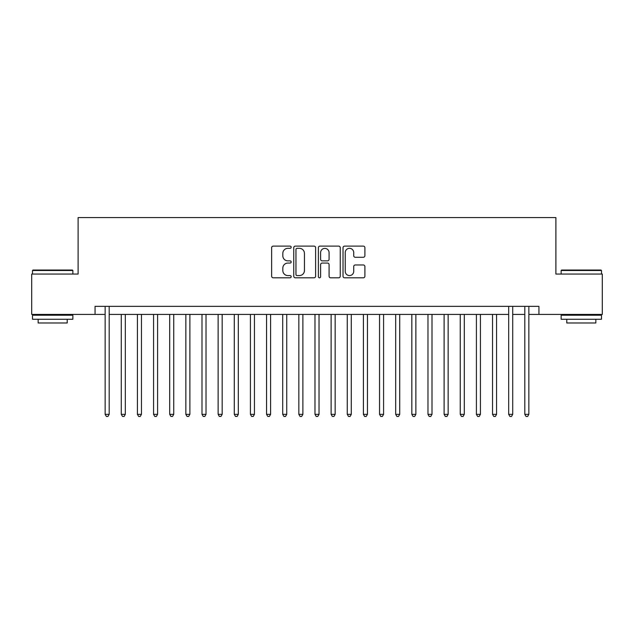 <?xml version="1.0" encoding="UTF-8"?>
<svg xmlns="http://www.w3.org/2000/svg" width="634" height="634" viewBox="0 0 634 634"><rect width="100%" height="100%" fill="white"/><g stroke="black" fill="none" stroke-linecap="round" stroke-linejoin="round"><path stroke-width="0.95" d="M291.172 247.22A1.109 1.109 0 0 0 290.063 246.111L273.23 246.111A1.585 1.585 0 0 0 271.645 247.696L271.645 276.218A1.585 1.585 0 0 0 273.23 277.803L290.063 277.803A1.109 1.109 0 0 0 291.172 276.693A1.109 1.109 0 0 0 290.063 275.584L287.884 275.584A5.072 5.072 0 0 1 282.819 270.512L282.819 268.134A5.072 5.072 0 0 1 287.884 263.07L290.063 263.07A1.109 1.109 0 0 0 291.172 261.961A1.109 1.109 0 0 0 290.063 260.851L287.884 260.851A5.072 5.072 0 0 1 282.819 255.779L282.819 253.402A5.072 5.072 0 0 1 287.884 248.33L290.063 248.33A1.109 1.109 0 0 0 291.172 247.22M363.306 257.285A1.585 1.585 0 0 0 364.891 255.7L364.891 247.696A1.585 1.585 0 0 0 363.306 246.111L344.611 246.111A1.585 1.585 0 0 0 343.026 247.696L343.026 276.218A1.585 1.585 0 0 0 344.611 277.803L363.306 277.803A1.585 1.585 0 0 0 364.891 276.218L364.891 266.549A1.585 1.585 0 0 0 363.306 264.964L355.302 264.964A1.585 1.585 0 0 0 353.717 266.549L353.717 271.344A4.24 4.24 0 0 1 349.477 275.584A4.24 4.24 0 0 1 345.245 271.344L345.245 252.57A4.24 4.24 0 0 1 349.477 248.33A4.24 4.24 0 0 1 353.717 252.57L353.717 255.7A1.585 1.585 0 0 0 355.302 257.285L363.306 257.285M95.052 314.416L31.7 314.416L31.7 274.062L78.109 274.062L78.109 217.565L555.891 217.565L555.891 274.062L602.3 274.062L602.3 314.416L538.948 314.416L538.948 306.349L95.052 306.349L95.052 314.416L105.141 314.416M315.613 247.696A1.585 1.585 0 0 0 314.028 246.111L295.333 246.111A1.585 1.585 0 0 0 293.748 247.696L293.748 276.218A1.585 1.585 0 0 0 295.333 277.803L314.028 277.803A1.585 1.585 0 0 0 315.613 276.218L315.613 247.696M319.972 246.111L338.667 246.111A1.585 1.585 0 0 1 340.252 247.696L340.252 276.218A1.585 1.585 0 0 1 338.667 277.803L330.663 277.803A1.585 1.585 0 0 1 329.078 276.218L329.078 264.647A1.585 1.585 0 0 0 327.493 263.07L322.191 263.07A1.585 1.585 0 0 0 320.606 264.647L320.606 276.693A1.109 1.109 0 0 1 319.496 277.803A1.109 1.109 0 0 1 318.387 276.693L318.387 247.696A1.585 1.585 0 0 1 319.972 246.111M109.183 314.416L508.682 314.416M512.716 314.416L524.817 314.416M528.859 314.416L538.948 314.416M297.077 248.33A1.109 1.109 0 0 0 295.967 249.439L295.967 274.474A1.109 1.109 0 0 0 297.077 275.584L299.375 275.584A5.072 5.072 0 0 0 304.447 270.512L304.447 253.402A5.072 5.072 0 0 0 299.375 248.33L297.077 248.33M329.078 252.649A4.24 4.24 0 0 0 324.846 248.409A4.24 4.24 0 0 0 320.606 252.649L320.606 259.266A1.585 1.585 0 0 0 322.191 260.851L327.493 260.851A1.585 1.585 0 0 0 329.078 259.266L329.078 252.649M109.183 306.349L109.183 414.335L105.141 414.335L105.141 306.349M109.183 414.335L107.97 416.435L106.353 416.435L105.141 414.335M32.992 270.029L72.379 270.029L72.862 270.512L32.508 270.512L32.992 270.029M52.685 319.259L32.508 319.259L32.508 315.225L72.862 315.225L72.862 319.259L52.685 319.259M67.212 319.259L67.212 322.975L38.159 322.975L38.159 319.259M561.621 270.029L601.008 270.029L601.492 270.512L561.138 270.512L561.621 270.029M581.315 319.259L561.138 319.259L561.138 315.225L601.492 315.225L601.492 319.259L581.315 319.259M595.841 319.259L595.841 322.975L566.788 322.975L566.788 319.259M121.284 314.416L121.284 414.335L125.318 414.335L125.318 314.416M125.318 414.335L124.113 416.435L122.497 416.435L121.284 414.335M137.427 314.416L137.427 414.335L141.461 414.335L141.461 314.416M141.461 414.335L140.249 416.435L138.64 416.435L137.427 414.335M153.571 314.416L153.571 414.335L157.604 414.335L157.604 314.416M157.604 414.335L156.392 416.435L154.775 416.435L153.571 414.335M169.706 314.416L169.706 414.335L173.748 414.335L173.748 314.416M173.748 414.335L172.535 416.435L170.918 416.435L169.706 414.335M185.849 314.416L185.849 414.335L189.883 414.335L189.883 314.416M189.883 414.335L188.678 416.435L187.062 416.435L185.849 414.335M201.992 314.416L201.992 414.335L206.026 414.335L206.026 314.416M206.026 414.335L204.814 416.435L203.205 416.435L201.992 414.335M218.136 314.416L218.136 414.335L222.169 414.335L222.169 314.416M222.169 414.335L220.957 416.435L219.348 416.435L218.136 414.335M234.279 314.416L234.279 414.335L238.313 414.335L238.313 314.416M238.313 414.335L237.1 416.435L235.483 416.435L234.279 414.335M250.414 314.416L250.414 414.335L254.448 414.335L254.448 314.416M254.448 414.335L253.243 416.435L251.627 416.435L250.414 414.335M266.557 314.416L266.557 414.335L270.591 414.335L270.591 314.416M270.591 414.335L269.387 416.435L267.77 416.435L266.557 414.335M282.701 314.416L282.701 414.335L286.734 414.335L286.734 314.416M286.734 414.335L285.522 416.435L283.913 416.435L282.701 414.335M298.844 314.416L298.844 414.335L302.878 414.335L302.878 314.416M302.878 414.335L301.665 416.435L300.048 416.435L298.844 414.335M314.979 314.416L314.979 414.335L319.021 414.335L319.021 314.416M319.021 414.335L317.808 416.435L316.192 416.435L314.979 414.335M331.122 314.416L331.122 414.335L335.156 414.335L335.156 314.416M335.156 414.335L333.952 416.435L332.335 416.435L331.122 414.335M347.266 314.416L347.266 414.335L351.299 414.335L351.299 314.416M351.299 414.335L350.087 416.435L348.478 416.435L347.266 414.335M363.409 314.416L363.409 414.335L367.443 414.335L367.443 314.416M367.443 414.335L366.23 416.435L364.613 416.435L363.409 414.335M379.552 314.416L379.552 414.335L383.586 414.335L383.586 314.416M383.586 414.335L382.373 416.435L380.757 416.435L379.552 414.335M395.687 314.416L395.687 414.335L399.721 414.335L399.721 314.416M399.721 414.335L398.517 416.435L396.9 416.435L395.687 414.335M411.831 314.416L411.831 414.335L415.864 414.335L415.864 314.416M415.864 414.335L414.652 416.435L413.043 416.435L411.831 414.335M427.974 314.416L427.974 414.335L432.008 414.335L432.008 314.416M432.008 414.335L430.795 416.435L429.186 416.435L427.974 414.335M444.117 314.416L444.117 414.335L448.151 414.335L448.151 314.416M448.151 414.335L446.938 416.435L445.322 416.435L444.117 414.335M460.252 314.416L460.252 414.335L464.294 414.335L464.294 314.416M464.294 414.335L463.082 416.435L461.465 416.435L460.252 414.335M476.396 314.416L476.396 414.335L480.429 414.335L480.429 314.416M480.429 414.335L479.225 416.435L477.608 416.435L476.396 414.335M492.539 314.416L492.539 414.335L496.573 414.335L496.573 314.416M496.573 414.335L495.36 416.435L493.751 416.435L492.539 414.335M512.716 306.349L512.716 414.335L508.682 414.335L508.682 306.349M512.716 414.335L511.503 416.435L509.887 416.435L508.682 414.335M528.859 306.349L528.859 414.335L524.817 414.335L524.817 306.349M528.859 414.335L527.646 416.435L526.03 416.435L524.817 414.335M32.508 274.062L32.508 270.512M41.709 315.225L41.709 314.416M63.662 315.225L63.662 314.416M72.862 274.062L72.862 270.512M561.138 274.062L561.138 270.512M570.338 315.225L570.338 314.416M592.291 315.225L592.291 314.416M601.492 274.062L601.492 270.512"/></g></svg>
